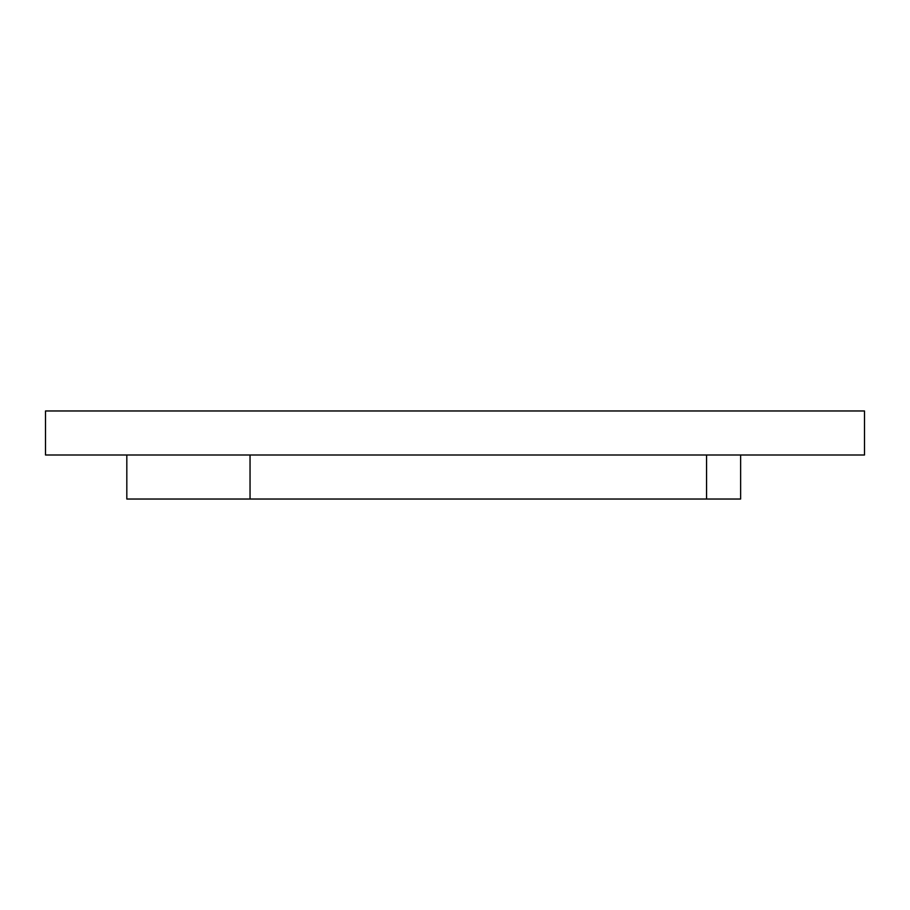 <?xml version="1.0" encoding="UTF-8"?>
<svg xmlns="http://www.w3.org/2000/svg" width="910" height="910" viewBox="0 0 910 910"><rect width="100%" height="100%" fill="white"/><g stroke="black" fill="none" stroke-linecap="round" stroke-linejoin="round"><path stroke-width="1.36" d="M864.5 455L45.5 455L45.5 410.967L864.5 410.967L864.5 455M706.569 455L706.569 499.033L250.045 499.033L250.045 455M740.626 455L740.626 499.033L706.569 499.033M250.045 499.033L126.82 499.033L126.82 455"/></g></svg>
